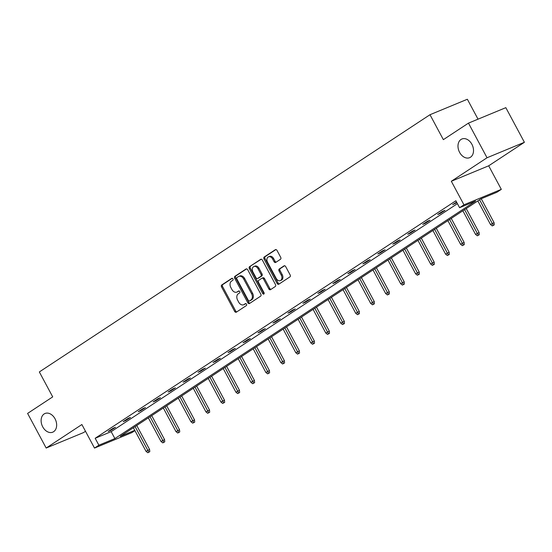 <?xml version="1.0" encoding="UTF-8"?>
<svg xmlns="http://www.w3.org/2000/svg" width="552" height="552" viewBox="0 0 552 552"><rect width="100%" height="100%" fill="white"/><g stroke="black" fill="none" stroke-linecap="round" stroke-linejoin="round"><path stroke-width="0.83" d="M459.609 152.386A10.108 7.293 -112.5 0 0 469.614 157.679A10.108 7.293 -112.5 0 0 471.898 144.293A10.108 7.293 -112.5 0 0 461.886 139A10.108 7.293 -112.5 0 0 459.609 152.386M42.739 426.875A10.108 7.293 -112.5 0 0 52.75 432.168A10.108 7.293 -112.5 0 0 55.027 418.782A10.108 7.293 -112.5 0 0 45.022 413.489A10.108 7.293 -112.5 0 0 42.739 426.875M232.951 278.898A1.083 0.78 -112.5 0 0 231.778 278.38L221.766 284.97A1.552 1.118 -112.5 0 0 221.552 286.95L234.676 311.425A1.552 1.118 -112.5 0 0 236.208 312.239A1.552 1.118 -112.5 0 0 236.346 312.17L246.358 305.573A1.083 0.78 -112.5 0 0 245.336 303.669L244.046 304.525A4.961 3.581 -112.5 0 1 243.605 304.752A4.961 3.581 -112.5 0 1 238.692 302.158L237.601 300.115A4.961 3.581 -112.5 0 1 238.285 293.781L239.582 292.926A1.083 0.78 -112.5 0 0 238.561 291.021L237.263 291.877A4.961 3.581 -112.5 0 1 236.829 292.111A4.961 3.581 -112.5 0 1 231.916 289.51L230.819 287.475A4.961 3.581 -112.5 0 1 231.502 281.134L232.799 280.285A1.083 0.78 -112.5 0 0 232.951 278.898M524.4 142.292L487.036 157.755L451.322 181.27L488.686 165.807L524.4 142.292L505.832 107.661L468.469 123.124L443.359 139.649L429.987 114.719L39.337 371.944L52.709 396.881L27.6 413.413L46.168 448.045L83.531 432.582L85.505 431.284M468.469 123.124L487.036 157.755M280.478 259.281A1.552 1.118 -112.5 0 0 280.692 257.301L277.014 250.435A1.552 1.118 -112.5 0 0 275.476 249.621A1.552 1.118 -112.5 0 0 275.338 249.697L264.222 257.018A1.552 1.118 -112.5 0 0 264.008 258.998L277.132 283.473A1.552 1.118 -112.5 0 0 278.663 284.287A1.552 1.118 -112.5 0 0 278.801 284.211L289.924 276.89A1.552 1.118 -112.5 0 0 290.138 274.91L285.688 266.616A1.552 1.118 -112.5 0 0 284.149 265.802A1.552 1.118 -112.5 0 0 284.018 265.878L279.257 269.01A1.552 1.118 -112.5 0 0 279.043 270.991L281.251 275.103A4.147 2.995 -112.5 0 1 280.312 280.595A4.147 2.995 -112.5 0 1 276.207 278.422L267.568 262.31A4.147 2.995 -112.5 0 1 268.507 256.818A4.147 2.995 -112.5 0 1 272.612 258.991L274.047 261.676A1.552 1.118 -112.5 0 0 275.586 262.49A1.552 1.118 -112.5 0 0 275.724 262.414L280.478 259.281M134.923 430.608L131.873 432.616L94.509 448.079L81.882 424.529L46.168 448.045M94.509 448.079L98.877 445.202L114.885 438.578L475.582 201.073L459.581 207.697L463.949 204.82L501.313 189.357L496.945 192.234L480.937 198.858L120.239 436.363L134.778 430.346M459.581 207.697L455.869 200.769L95.165 438.274L98.877 445.202M451.322 181.27L463.949 204.82M247.703 269.735A1.552 1.118 -112.5 0 0 246.171 268.921A1.552 1.118 -112.5 0 0 246.033 268.996L234.91 276.317A1.552 1.118 -112.5 0 0 234.697 278.298L247.82 302.772A1.552 1.118 -112.5 0 0 249.359 303.579A1.552 1.118 -112.5 0 0 249.49 303.51L260.613 296.189A1.552 1.118 -112.5 0 0 260.827 294.209L247.703 269.735M249.566 266.664L260.689 259.343A1.552 1.118 -112.5 0 1 260.82 259.274A1.552 1.118 -112.5 0 1 262.359 260.082L275.482 284.556A1.552 1.118 -112.5 0 1 275.269 286.536L270.508 289.676A1.552 1.118 -112.5 0 1 270.37 289.745A1.552 1.118 -112.5 0 1 268.838 288.931L263.518 279.008A1.552 1.118 -112.5 0 0 261.979 278.194A1.552 1.118 -112.5 0 0 261.841 278.27L258.688 280.347A1.552 1.118 -112.5 0 0 258.474 282.327L264.015 292.663A1.083 0.78 -112.5 0 1 262.697 293.533L249.352 268.645A1.552 1.118 -112.5 0 1 249.566 266.664L261.255 259.219M478.032 119.163L467.358 99.256L429.987 114.719M488.686 165.807L501.313 189.357M95.165 438.274L111.173 431.65L457.415 203.66M111.173 431.65L114.885 438.578M456.821 202.549L452.674 204.661L456.573 202.094M445.022 210.319L440.22 213.479L437.695 214.521L442.497 211.361L445.022 210.319M430.042 220.179L425.247 223.339L422.722 224.388L427.517 221.221L430.042 220.179M415.069 230.039L410.267 233.199L407.742 234.248L412.544 231.088L415.069 230.039M400.09 239.906L395.287 243.066L392.769 244.108L397.564 240.948L400.09 239.906M385.117 249.766L380.314 252.926L377.789 253.968L382.591 250.808L385.117 249.766M370.137 259.626L365.334 262.786L362.809 263.835L367.611 260.668L370.137 259.626M355.157 269.486L350.361 272.647L347.836 273.695L352.631 270.535L355.157 269.486M340.184 279.353L335.381 282.514L332.856 283.555L337.658 280.395L340.184 279.353M325.204 289.213L320.401 292.374L317.883 293.416L322.678 290.255L325.204 289.213M310.231 299.074L305.428 302.234L302.903 303.283L307.705 300.122L310.231 299.074M295.251 308.934L290.449 312.094L287.923 313.143L292.726 309.982L295.251 308.934M280.271 318.801L275.476 321.961L272.95 323.003L277.746 319.843L280.271 318.801M265.298 328.661L260.496 331.821L257.97 332.863L262.773 329.703L265.298 328.661M250.318 338.521L245.516 341.681L242.997 342.73L247.793 339.57L250.318 338.521M235.345 348.381L230.543 351.541L228.017 352.59L232.82 349.43L235.345 348.381M220.365 358.248L215.563 361.408L213.037 362.45L217.84 359.29L220.365 358.248M205.385 368.108L200.59 371.268L198.064 372.31L202.86 369.15L205.385 368.108M190.412 377.968L185.61 381.128L183.085 382.177L187.887 379.017L190.412 377.968M175.432 387.828L170.63 390.995L168.112 392.037L172.907 388.877L175.432 387.828M160.453 397.695L155.657 400.856L153.132 401.897L157.934 398.737L160.453 397.695M145.48 407.555L140.677 410.716L138.152 411.757L142.954 408.597L145.48 407.555M130.5 417.416L125.704 420.576L123.179 421.624L127.974 418.464L130.5 417.416M115.527 427.276L110.724 430.443L108.199 431.485L113.001 428.324L115.527 427.276M110.724 430.443L110.483 429.98M125.704 420.576L125.456 420.12M140.677 410.716L140.436 410.26M155.657 400.856L155.409 400.4M170.63 390.995L170.389 390.533M185.61 381.128L185.368 380.673M200.59 371.268L200.341 370.813M215.563 361.408L215.321 360.953M230.543 351.541L230.294 351.086M245.516 341.681L245.274 341.226M260.496 331.821L260.254 331.366M275.476 321.961L275.227 321.505M290.449 312.094L290.207 311.638M305.428 302.234L305.18 301.778M320.401 292.374L320.16 291.918M335.381 282.514L335.14 282.058M350.361 272.647L350.113 272.191M365.334 262.786L365.093 262.331M380.314 252.926L380.066 252.471M395.287 243.066L395.046 242.611M410.267 233.199L410.026 232.744M425.247 223.339L424.999 222.884M440.22 213.479L439.978 213.024M455.2 203.619L454.951 203.157M236.829 292.111L237.836 291.691A4.961 3.581 -112.5 0 0 238.271 291.463L237.263 291.877M239.044 290.952L238.271 291.463M243.605 304.752L244.619 304.338A4.961 3.581 -112.5 0 0 245.053 304.104L244.046 304.525M245.826 303.593L245.053 304.104M232.268 278.305L222.773 284.556A1.552 1.118 -112.5 0 0 222.559 286.536L235.683 311.011A1.552 1.118 -112.5 0 0 236.787 311.873M246.599 268.865L235.925 275.897A1.552 1.118 -112.5 0 0 235.711 277.877L248.835 302.351A1.552 1.118 -112.5 0 0 249.932 303.22M236.967 277.539A1.083 0.78 -112.5 0 0 236.822 278.926L248.338 300.405A1.083 0.78 -112.5 0 0 249.511 300.923L250.877 300.026A4.961 3.581 -112.5 0 0 251.56 293.685L243.687 279.002A4.961 3.581 -112.5 0 0 238.774 276.407A4.961 3.581 -112.5 0 0 238.333 276.635L236.967 277.539M250.318 300.592A1.083 0.78 -112.5 0 0 250.518 300.509L249.511 300.923M238.774 276.407L239.782 275.986A4.961 3.581 -112.5 0 1 244.695 278.587L252.568 293.271A4.961 3.581 -112.5 0 1 251.884 299.605L250.518 300.509M262.855 277.849A1.552 1.118 -112.5 0 1 262.987 277.78A1.552 1.118 -112.5 0 1 264.525 278.587L269.845 288.517A1.552 1.118 -112.5 0 0 270.949 289.386M250.573 266.25A1.552 1.118 -112.5 0 0 250.36 268.231L263.704 293.112A1.083 0.78 -112.5 0 0 264.16 293.602M257.991 268.707A4.147 2.995 -112.5 0 0 253.885 266.533A4.147 2.995 -112.5 0 0 252.947 272.026L255.997 277.704A1.552 1.118 -112.5 0 0 257.529 278.518A1.552 1.118 -112.5 0 0 257.667 278.443L260.82 276.366A1.552 1.118 -112.5 0 0 261.034 274.385L257.991 268.707L258.998 268.293A4.147 2.995 -112.5 0 0 254.893 266.119L253.885 266.533M258.391 278.146A1.552 1.118 -112.5 0 0 258.536 278.098A1.552 1.118 -112.5 0 0 258.674 278.029L257.667 278.443M258.998 268.293L262.048 273.964A1.552 1.118 -112.5 0 1 261.834 275.945L258.674 278.029M268.507 256.818L269.514 256.404A4.147 2.995 -112.5 0 1 273.619 258.571L275.062 261.255A1.552 1.118 -112.5 0 0 276.159 262.124M280.312 280.595L281.32 280.174A4.147 2.995 -112.5 0 0 282.258 274.682L281.251 275.103M284.584 265.747L280.264 268.589A1.552 1.118 -112.5 0 0 280.05 270.57L282.258 274.682M275.91 249.566L265.229 256.597A1.552 1.118 -112.5 0 0 265.015 258.577L278.139 283.052A1.552 1.118 -112.5 0 0 279.243 283.921M147.798 452.743L149.771 451.695L147.798 452.743L146.045 451.363L149.592 449.473L136.737 425.495M148.764 452.116L135.095 426.579M146.045 451.363L133.37 427.717M149.592 449.473L149.771 451.695M162.778 442.883L164.751 441.835L162.778 442.883L161.025 441.503L164.572 439.613L151.717 415.635M163.737 442.249L150.075 416.719M161.025 441.503L148.343 417.857M164.572 439.613L164.751 441.835M177.758 433.023L179.724 431.974L177.758 433.023L176.005 431.643L179.545 429.753L166.69 405.775M178.717 432.388L165.048 406.858M176.005 431.643L163.323 407.997M179.545 429.753L179.724 431.974M192.731 423.156L194.704 422.107L192.731 423.156L190.978 421.776L194.525 419.886L181.67 395.915M193.69 422.528L180.028 396.991M190.978 421.776L178.303 398.13M194.525 419.886L194.704 422.107M207.711 413.296L209.677 412.247L207.711 413.296L205.958 411.916L209.505 410.026L196.65 386.048M208.67 412.668L195.008 387.131M205.958 411.916L193.276 388.27M209.505 410.026L209.677 412.247M222.684 403.436L224.657 402.387L222.684 403.436L220.931 402.056L224.478 400.166L211.623 376.188M223.65 402.801L209.981 377.271M220.931 402.056L208.256 378.41M224.478 400.166L224.657 402.387M237.664 393.576L239.637 392.52L237.664 393.576L235.911 392.196L239.458 390.305L226.603 366.328M238.623 392.941L224.961 367.411M235.911 392.196L223.229 368.543M239.458 390.305L239.637 392.52M252.643 383.709L254.61 382.66L252.643 383.709L250.891 382.329L254.431 380.438L241.576 356.468M253.603 383.081L239.934 357.544M250.891 382.329L238.209 358.683M254.431 380.438L254.61 382.66M267.616 373.849L269.59 372.8L267.616 373.849L265.864 372.469L269.41 370.578L256.556 346.601M268.576 373.221L254.914 347.684M265.864 372.469L253.189 348.823M269.41 370.578L269.59 372.8M282.596 363.989L284.563 362.94L282.596 363.989L280.844 362.609L284.39 360.718L271.536 336.741M283.555 363.354L269.893 337.824M280.844 362.609L268.162 338.962M284.39 360.718L284.563 362.94M297.576 354.129L299.543 353.073L297.576 354.129L295.817 352.749L299.363 350.858L286.509 326.881M298.535 353.494L284.866 327.964M295.817 352.749L283.142 329.095M299.363 350.858L299.543 353.073M312.549 344.262L314.523 343.213L312.549 344.262L310.797 342.882L314.343 340.991L301.489 317.02M313.508 343.634L299.846 318.097M310.797 342.882L298.114 319.235M314.343 340.991L314.523 343.213M327.529 334.402L329.496 333.353L327.529 334.402L325.777 333.022L329.316 331.131L316.462 307.153M328.488 333.767L314.819 308.237M325.777 333.022L313.094 309.375M329.316 331.131L329.496 333.353M342.502 324.541L344.476 323.493L342.502 324.541L340.75 323.161L344.296 321.271L331.441 297.293M343.461 323.907L329.799 298.377M340.75 323.161L328.074 299.515M344.296 321.271L344.476 323.493M357.482 314.681L359.449 313.626L357.482 314.681L355.729 313.294L359.276 311.411L346.421 287.433M358.441 314.047L344.779 288.517M355.729 313.294L343.047 289.648M359.276 311.411L359.449 313.626M372.462 304.814L374.428 303.766L372.462 304.814L370.702 303.434L374.249 301.544L361.394 277.573M373.421 304.186L359.752 278.65M370.702 303.434L358.027 279.788M374.249 301.544L374.428 303.766M387.435 294.954L389.408 293.905L387.435 294.954L385.682 293.574L389.229 291.684L376.374 267.706M388.394 294.32L374.732 268.789M385.682 293.574L373 269.928M389.229 291.684L389.408 293.905M402.415 285.094L404.381 284.045L402.415 285.094L400.662 283.714L404.202 281.824L391.347 257.846M403.374 284.459L389.705 258.929M400.662 283.714L387.98 260.068M404.202 281.824L404.381 284.045M417.388 275.234L419.361 274.178L417.388 275.234L415.635 273.847L419.182 271.963L406.327 247.986M418.347 274.599L404.685 249.062M415.635 273.847L402.96 250.201M419.182 271.963L419.361 274.178M432.368 265.367L434.334 264.318L432.368 265.367L430.615 263.987L434.162 262.096L421.307 238.126M433.327 264.739L419.665 239.202M430.615 263.987L417.933 240.341M434.162 262.096L434.334 264.318M447.348 255.507L449.314 254.458L447.348 255.507L445.588 254.127L449.135 252.236L436.28 228.259M448.307 254.872L434.638 229.342M445.588 254.127L432.913 230.481M449.135 252.236L449.314 254.458M462.321 245.647L464.294 244.598L462.321 245.647L460.568 244.267L464.115 242.376L451.26 218.399M463.28 245.012L449.618 219.482M460.568 244.267L447.886 220.621M464.115 242.376L464.294 244.598M477.301 235.787L479.267 234.731L477.301 235.787L475.548 234.4L479.095 232.509L466.233 208.539M478.26 235.152L464.598 209.615M475.548 234.4L462.866 210.754M479.095 232.509L479.267 234.731M492.274 225.92L494.247 224.871L492.274 225.92L490.521 224.54L494.068 222.649L481.24 198.734M493.24 225.292L479.571 199.755M490.521 224.54L477.846 200.893M494.068 222.649L494.247 224.871M235.683 311.011L234.676 311.425M222.559 286.536L221.552 286.95M222.773 284.556L221.766 284.97M248.835 302.351L247.82 302.772M235.711 277.877L234.697 278.298M235.925 275.897L234.91 276.317M251.884 299.605L250.877 300.026M252.568 293.271L251.56 293.685M244.695 278.587L243.687 279.002M269.845 288.517L268.838 288.931M264.525 278.587L263.518 279.008M263.704 293.112L262.697 293.533M250.36 268.231L249.352 268.645M261.834 275.945L260.82 276.366M262.048 273.964L261.034 274.385M275.062 261.255L274.047 261.676M273.619 258.571L272.612 258.991M280.05 270.57L279.043 270.991M280.264 268.589L279.257 269.01M278.139 283.052L277.132 283.473M265.015 258.577L264.008 258.998M265.229 256.597L264.222 257.018M250.422 300.557L249.414 300.978M262.987 277.78L261.979 278.194M258.536 278.098L257.529 278.518"/></g></svg>
